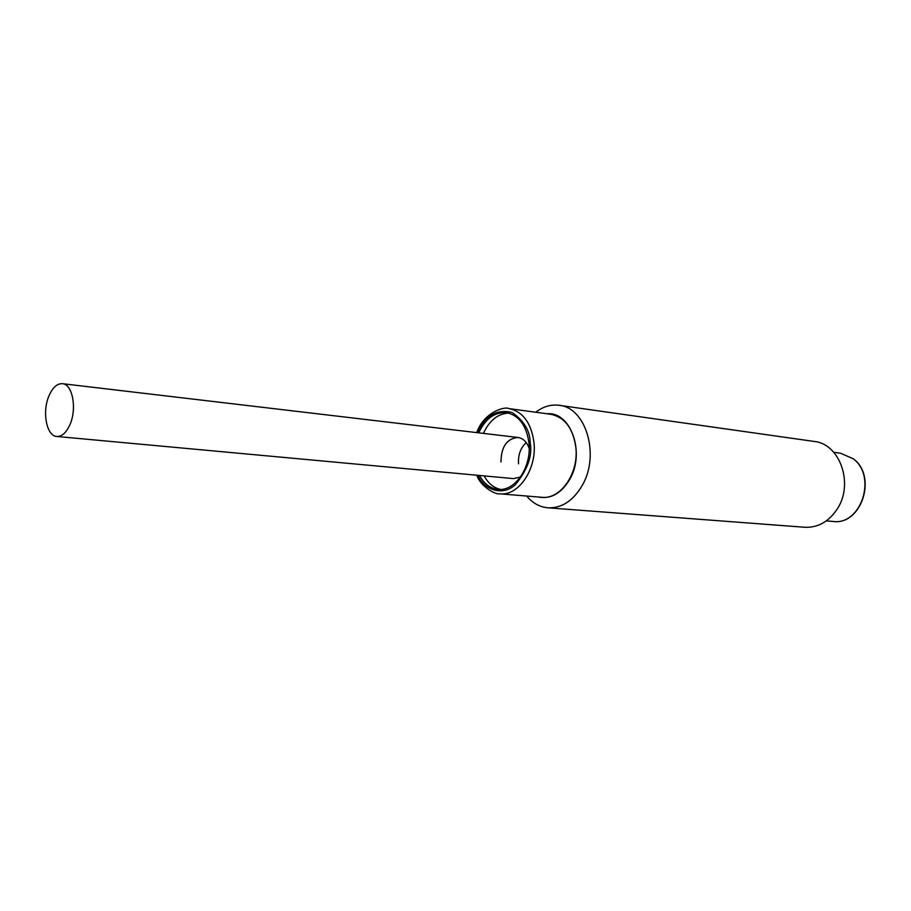 <?xml version="1.0" encoding="UTF-8"?>
<svg xmlns="http://www.w3.org/2000/svg" width="911" height="911" viewBox="0 0 911 911"><rect width="100%" height="100%" fill="white"/><g stroke="black" fill="none" stroke-linecap="round" stroke-linejoin="round"><path stroke-width="1.37" d="M48.932 395.955C52.576 387.551 57.074 383.463 62.415 383.69C72.481 384.043 77.15 408.458 70.022 424.435C66.389 432.611 61.994 436.62 56.812 436.471C46.563 436.221 41.952 411.92 48.932 395.955M575.843 447.358C573.076 428.25 564.729 417.227 550.813 414.277L508.987 408.618C522.914 411.601 531.25 422.886 533.983 442.495C537.046 469.063 518.496 496.301 499.729 493.819L541.806 497.281C560.55 499.718 578.975 473.23 575.843 447.358M484.151 475.895C488.228 483.32 493.66 487.818 500.469 489.401M478.73 432.839C485.438 418.661 494.673 411.931 506.436 412.637C519.008 415.302 526.512 425.483 528.972 443.156C531.717 467.081 515.011 491.61 498.112 489.344C490.3 488.455 484.083 483.832 479.471 475.462M56.812 436.471L513.622 478.617L520.5 476.977M508.759 413.093C497.918 413.617 489.469 420.392 483.411 433.397M529.189 448.383C526.888 441.937 523.142 438.305 517.949 437.474C506.892 438.498 501.232 446.675 500.97 462.002M526.228 442.587C520.602 447.779 518.04 454.851 518.518 463.79M547.966 507.814L804.812 527.275C818.01 527.799 828.839 521.684 837.3 508.907C854.051 483.752 839.885 443.714 814.138 441.436L559.103 405.304C585.921 407.411 600.19 455.09 582.209 485.461C573.121 500.856 561.711 508.304 547.966 507.814C539.733 507.063 532.616 503.134 526.638 496.028M535.736 412.239C543.104 406.579 550.893 404.268 559.103 405.304M547.09 413.776C570.73 411.316 585.522 452.676 569.785 479.288C561.222 493.58 550.643 499.467 538.048 496.973M477.501 432.702C485.358 415.484 496.928 408.766 512.21 412.546C524.11 420.939 530.1 431.028 530.179 442.826C532.605 455.682 527.628 469.689 515.239 484.868C501.118 497.292 483.149 488.364 477.933 475.326M853.402 458.882C877.566 476.282 861.43 525.636 833.03 521.456C861.225 525.624 877.316 476.111 853.129 458.734L840.443 453.177L853.277 458.78M517.949 437.474L62.415 383.69M476.886 475.223C479.653 485.369 494.775 494.889 499.729 493.819M476.772 432.611C483.183 413.184 503.977 405.964 508.987 408.618M833.03 521.456L826.3 520.91M840.443 453.177L833.759 452.277"/></g></svg>
